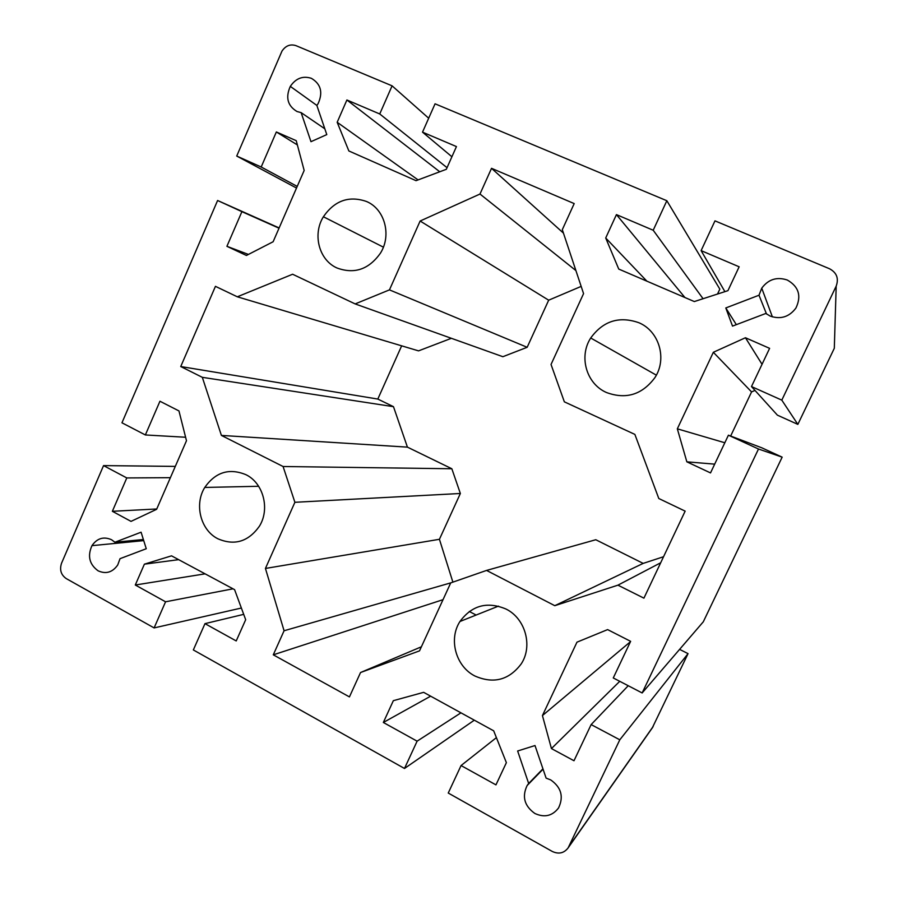 <?xml version="1.0" encoding="UTF-8"?>
<svg xmlns="http://www.w3.org/2000/svg" width="898" height="898" viewBox="0 0 898 898"><rect width="100%" height="100%" fill="white"/><g stroke="black" fill="none" stroke-linecap="round" stroke-linejoin="round"><path stroke-width="1.35" d="M98.084 570.802C105.953 574.35 112.508 572.396 117.739 564.954L120.029 558.679L146.262 548.723L141.087 532.2L114.922 542.235L111.543 539.732C103.652 536.263 97.119 538.239 91.955 545.658C87.331 556.03 89.373 564.404 98.084 570.802M606.442 392.505C625.996 399.7 642.16 394.727 654.934 377.598C667.371 358.796 659.166 331.093 638.837 322.708C619.171 315.86 603.13 320.956 590.716 337.996C578.581 356.585 586.36 383.805 606.442 392.505M474.874 675.992C493.53 684.13 508.975 680.1 521.21 663.903C533.098 646.066 525.33 618.363 505.956 609.012C487.187 601.2 471.865 605.364 459.967 621.483C448.371 639.129 455.735 666.35 474.874 675.992M534.849 813.465C544.446 817.854 552.337 816.024 558.545 807.953C563.877 796.717 561.272 787.378 550.732 779.924L546.107 778.117L535.006 745.542L517.641 750.997L528.664 783.471L527.126 785.537C521.828 796.683 524.41 805.989 534.849 813.465M770.237 316.107C780.654 319.643 789.207 316.972 795.909 308.07C801.656 295.981 798.793 286.642 787.31 280.03C776.871 276.584 768.351 279.3 761.751 288.168L759.001 295.229L725.797 307.958L732.521 326.109L765.826 313.458L770.237 316.107M766.522 313.986L759.001 295.229M337.109 268.031C354.486 274.35 368.943 269.366 380.483 253.09C391.865 235.085 384.692 208.965 366.451 201.466C348.985 195.472 334.628 200.557 323.392 216.755C312.279 234.569 319.082 260.263 337.109 268.031M217.787 538.733C234.4 545.905 248.252 541.775 259.32 526.34C270.219 509.211 263.428 483.102 245.996 474.716C229.293 467.847 215.542 472.09 204.766 487.446C194.103 504.407 200.568 530.089 217.787 538.733M324.807 128.784L301.133 112.632L310.977 141.682L326.793 134.599L316.871 105.481L318.161 103.551C323.134 92.382 320.878 83.974 311.382 78.328C302.873 75.589 295.857 78.272 290.312 86.376C285.362 97.467 287.596 105.852 297.014 111.52L301.133 112.632M154.108 627.915L66.228 578.581C60.974 574.866 59.414 569.747 61.547 563.226L103.551 465.602L126.786 477.938L112.362 511.299L131.029 521.379L156.611 509.312L186.481 440.727L178.96 410.936L159.945 401.238L145.364 434.958L121.96 422.801L217.597 200.501L241.899 211.659L226.913 246.321L246.422 255.459L273.127 241.742L304.164 170.463L296.239 140.683L276.348 131.961L261.195 167.006L236.724 156.05L281.983 51.085C285.676 45.675 290.323 43.856 295.958 45.641L392.089 85.838L379.742 113.967L346.897 99.992L337.177 122.285L348.862 150.965L416.043 180.678L446.317 169.307L456.442 146.576L422.52 132.152L435.059 103.809L666.844 200.725L653.205 230.247L616.432 214.611L605.712 237.992L618.744 269.063L694.322 301.56L727.941 290.66L739.144 266.796L701.114 250.621L714.976 220.863L829.561 268.771C836.734 272.655 838.945 278.447 836.184 286.136L781.81 400.138L751.48 386.555L769.608 348.345L745.441 337.749L713.338 352.285L677.328 428.829L686.847 461.83L710.52 472.92L728.413 435.193L758.496 449.011L642.149 692.953L613.267 677.956L630.632 641.34L607.62 629.599L576.965 642.171L542.437 715.571L551.439 748.573L573.99 760.752L591.142 724.585L619.8 739.806L568.153 847.858C564 853.235 558.702 854.425 552.259 851.439L448.248 793.046L461.067 765.545L495.954 784.874L506.382 762.66L493.687 730.826L423.654 692.336L393.346 700.676L383.345 722.475L417.11 741.176L404.493 768.475L193.339 649.939L204.98 623.639L236.219 640.947L245.682 619.71L234.591 589.66L171.529 555.84L144.387 564.169L135.295 585.013L165.569 601.795L154.108 627.915L241.371 608.036M404.493 768.475L474.312 720.185M486.57 570.421L554.784 605.69L617.936 585.159L643.922 598.158L685.152 511.13L658.795 498.513L634.875 434.408L564.348 401.833L551.035 364.465L583.565 293.612L562.305 229.675L574.192 203.588L491.532 168.319L479.992 194.035L420.129 221.02L389.463 289.874L355.148 303.917L292.613 274.238L237.319 296.8L215.441 286.339L180.745 366.541L202.319 377.328L221.402 435.418L283.083 466.511L294.892 502.296L265.438 568.445L284.071 630.755L273.284 654.822L349.434 696.904L360.547 672.523L419.523 650.859L450.729 582.892L486.57 570.421L595.789 539.732L643.181 563.394L663.555 556.726M243.706 614.355L204.98 623.639M581.163 286.395L548.678 300.19L527.16 347.29L502.869 356.708L355.148 303.917M451.368 338.299L418.547 350.871L237.319 296.8M401.653 345.831L377.811 399.06L393.481 406.682L407.423 447.137L451.84 468.756L460.36 493.485L439.425 539.294L452.884 582.14M469.284 611.471L476.131 615.04M666.844 200.725L719.826 289.122L717.524 294.039M836.184 286.136L834.309 348.278L797.851 424.384L777.41 415.168L751.48 386.555M754.982 390.417L751.57 391.921L730.646 436.035M728.413 435.193L761.83 447.821L782.158 457.149L703.302 621.798L642.149 692.953M679.606 649.366L688.048 653.643L652.296 727.885M417.11 741.176L460.943 712.832M643.181 563.394L554.784 605.69M617.936 585.159L660.692 562.765M421.387 646.796L360.547 672.523M443.028 599.673L273.284 654.822M450.886 582.836L284.071 630.755M439.425 539.294L265.438 568.445M460.36 493.485L294.892 502.296M451.84 468.756L283.083 466.511M407.423 447.137L221.402 435.418M393.481 406.682L202.319 377.328M377.811 399.06L180.745 366.541M527.16 347.29L389.463 289.874M548.678 300.19L420.129 221.02M575.91 270.579L479.992 194.035M563.45 233.121L491.532 168.319M114.922 542.235L143.377 539.518M528.664 783.471L542.942 768.823M165.569 601.795L233.009 588.819M135.295 585.013L205.103 573.844M144.387 564.169L178.646 559.656M383.345 722.475L430.636 696.175M461.067 765.545L496.403 737.64M619.8 739.806L688.048 653.643M591.142 724.585L628.23 685.724M551.439 748.573L619.743 681.324M542.437 715.571L630.463 641.688M758.496 449.011L782.158 457.149M686.847 461.83L714.673 464.143M677.328 428.829L724.821 442.759M713.338 352.285L751.57 391.921M745.441 337.749L762.043 364.285M781.81 400.138L797.851 424.384M701.114 250.621L724.899 291.648M605.712 237.992L646.874 281.164M616.432 214.611L684.927 297.519M653.205 230.247L703.067 298.72M422.52 132.152L451.907 156.757M337.177 122.285L418.075 179.914M346.897 99.992L439.762 171.765M379.742 113.967L447.036 167.679M392.089 85.838L428.683 118.222M236.724 156.05L296.508 188.041M261.195 167.006L297.216 186.414M276.348 131.961L297.361 144.926M226.913 246.321L248.432 254.426M241.899 211.659L279.02 228.193M217.597 200.501L279.132 227.935M145.364 434.958L185.594 437.247M112.362 511.299L156.757 508.975M126.786 477.938L170.384 477.68M103.551 465.602L175.301 466.399M736.338 324.661L725.797 307.958M653.172 726.471L568.872 846.567M143.725 540.618L91.955 545.658M772.392 316.893L761.751 288.168M316.893 105.448L290.312 86.376M656.348 375.151L590.716 337.996M498.48 606.128L459.967 621.483M543.054 769.171L527.126 785.537M652.678 727.358L568.153 847.858M383.379 247.152L323.392 216.755M258.635 486.278L204.766 487.446"/></g></svg>
